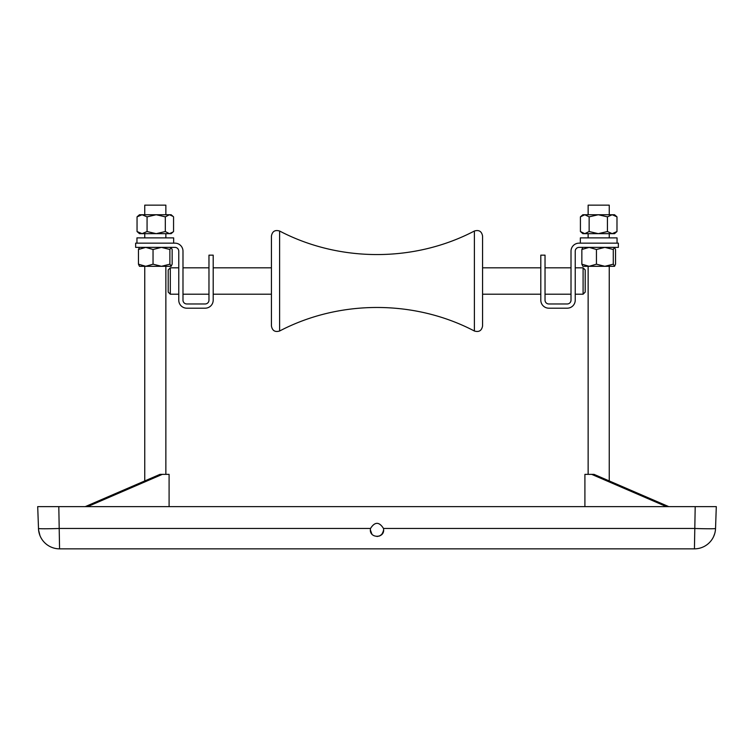 <?xml version="1.0" encoding="UTF-8"?>
<svg xmlns="http://www.w3.org/2000/svg" width="754" height="754" viewBox="0 0 754 754"><rect width="100%" height="100%" fill="white"/><g stroke="black" fill="none" stroke-linecap="round" stroke-linejoin="round"><path stroke-width="1.13" d="M39.953 535.566L38.577 530.015M38.972 532.409L39.236 533.455M40.358 536.499L40.132 535.981M37.7 506.622L38.558 529.845L37.7 506.622L716.3 506.622L715.537 528.469A21.112 21.112 0 0 1 694.434 548.846L59.566 548.846A21.112 21.112 0 0 1 38.463 528.469A21.112 0.735 -2 0 0 59.566 528.469L370.497 528.469L370.346 529.845C369.903 538.413 384.097 538.413 383.654 529.845L383.503 528.469L694.434 528.469A21.112 0.735 2 0 0 715.537 528.469L715.725 523.191M714.764 533.446L713.642 536.499M370.516 528.356L370.346 529.845L370.516 528.356M377 536.499L379.554 535.99L381.675 534.577L383.569 530.891M370.497 528.469C374.832 521.636 379.168 521.636 383.503 528.469M383.654 529.845L382.532 533.53M371.873 534.077L370.346 529.845M383.456 531.447L383.126 532.428M382.033 534.19L379.488 536.009M169.443 233.655L171.139 233.655L173.034 232.015L169.443 233.655L165.324 231.544L165.324 216.85L156.191 214.739L142.054 214.739L137.049 216.85L137.049 231.544L142.054 233.655L169.443 233.655M137.049 231.544L139.471 233.655L142.054 233.655L147.068 231.544L147.068 216.85L142.054 214.739L139.471 214.739L137.049 216.85M173.034 232.015L173.561 231.544L173.561 216.85L171.139 214.739L156.191 214.739L147.068 216.85M165.324 231.544L156.191 233.655L147.068 231.544M173.034 216.379L169.443 214.739L165.324 216.85M213.194 300.167A8.021 8.021 0 0 1 205.173 308.188L186.785 308.188A8.021 8.021 0 0 1 178.764 300.167L178.764 251.186A3.798 3.798 0 0 0 174.956 247.378L135.645 247.378L135.645 243.156L174.956 243.156A8.021 8.021 0 0 1 182.986 251.186L182.986 300.167A3.798 3.798 0 0 0 186.785 303.966L205.173 303.966A3.798 3.798 0 0 0 208.971 300.167L208.971 255.154L213.194 255.154L213.194 300.167M169.094 506.622L169.094 474.36L162.317 474.36L87.587 506.622M162.317 474.36L159.999 474.36L85.259 506.622M168.199 292.1L168.199 269.932L170.31 267.821L170.31 294.211L168.199 292.1M583.096 267.821L585.208 269.932L585.208 292.1L583.096 294.211L583.096 267.821L575.236 267.821M279.621 231.026C339.536 262.401 414.464 262.401 474.379 231.026C478.96 229.668 481.683 231.337 482.569 236.021L482.569 326.011C481.683 330.695 478.96 332.363 474.379 331.006C414.464 299.63 339.536 299.63 279.621 331.006C275.04 332.363 272.317 330.695 271.431 326.011L271.431 236.021C272.317 231.337 275.04 229.668 279.621 231.026L279.621 331.006M582.861 247.378L581.852 249.489L581.852 264.183L582.861 266.303L614.529 266.303L615.537 264.183L615.537 249.489L614.416 247.378L613.285 249.489L613.285 264.183L614.651 266.19M581.852 264.183L589.147 266.303L596.442 264.183L604.859 266.303L613.285 264.183M581.852 249.489L589.147 247.378L596.442 249.489L596.442 264.183M596.442 249.489L604.859 247.378L613.285 249.489M136.955 243.156L136.955 237.878L173.646 237.878L173.646 243.156M666.413 506.622L591.683 474.36L584.906 474.36L584.906 506.622M668.741 506.622L594.001 474.36L591.683 474.36M580.354 243.156L580.354 237.878L617.045 237.878L617.045 243.156M616.979 231.544L612.201 233.655L614.529 233.655L616.979 231.544L616.979 216.85L612.201 214.739L584.784 214.739L580.42 216.85L580.42 231.544L584.784 233.655L612.201 233.655L607.432 231.544L607.432 216.85L598.29 214.739L589.147 216.85L584.784 214.739L582.861 214.739L580.674 216.624M580.674 231.77L582.861 233.655L584.784 233.655L589.147 231.544L589.147 216.85M616.979 216.85L614.529 214.739L612.201 214.739L607.432 216.85M607.432 231.544L598.29 233.655L589.147 231.544M540.806 300.167A8.021 8.021 0 0 0 548.827 308.188L567.215 308.188A8.021 8.021 0 0 0 575.236 300.167L575.236 251.186A3.798 3.798 0 0 1 579.044 247.378L618.355 247.378L618.355 243.156L579.044 243.156A8.021 8.021 0 0 0 571.014 251.186L571.014 300.167A3.798 3.798 0 0 1 567.215 303.966L548.827 303.966A3.798 3.798 0 0 1 545.029 300.167L545.029 255.154L540.806 255.154L540.806 300.167M139.471 247.378L138.463 249.489L138.463 264.183L139.471 266.303L171.139 266.303L172.148 264.183L172.148 249.489L171.017 247.378L169.886 249.489L169.886 264.183L171.262 266.19M138.463 264.183L145.748 266.303L153.043 264.183L161.469 266.303L169.886 264.183M138.463 249.489L145.748 247.378L153.043 249.489L153.043 264.183M153.043 249.489L161.469 247.378L169.886 249.489M165.861 214.739L165.861 205.154L144.749 205.154L144.749 214.739M165.861 474.36L165.861 266.303M165.861 237.878L165.861 233.655M609.251 214.739L609.251 205.154L588.139 205.154L588.139 214.739M609.251 480.939L609.251 266.303M609.251 237.878L609.251 233.655M694.434 548.846L695.197 506.622M58.803 506.622L59.566 548.846M474.379 231.026L474.379 331.006M571.014 267.821L545.029 267.821M540.806 267.821L482.569 267.821M271.431 267.821L213.194 267.821M208.971 267.821L182.986 267.821M178.764 267.821L170.31 267.821M583.096 294.211L575.236 294.211M571.014 294.211L545.029 294.211M540.806 294.211L482.569 294.211M271.431 294.211L213.194 294.211M208.971 294.211L182.986 294.211M178.764 294.211L170.31 294.211M144.749 480.939L144.749 266.303M144.749 237.878L144.749 233.655M588.139 474.36L588.139 266.303M588.139 237.878L588.139 233.655"/></g></svg>
